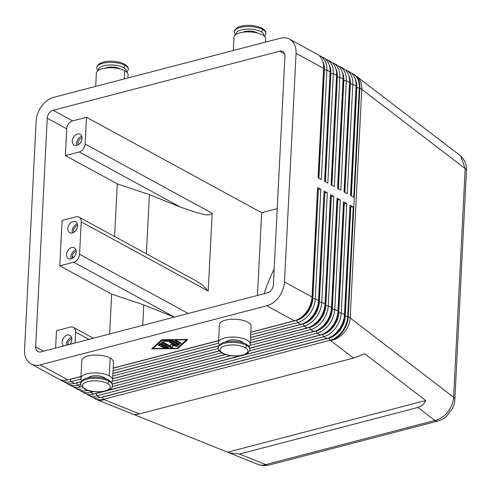 <?xml version="1.0" encoding="UTF-8"?>
<svg xmlns="http://www.w3.org/2000/svg" width="491" height="491" viewBox="0 0 491 491"><rect width="100%" height="100%" fill="white"/><g stroke="black" fill="none" stroke-linecap="round" stroke-linejoin="round"><path stroke-width="0.74" d="M323.999 192.619L318.751 302.229A18.689 13.374 118.6 0 1 305.298 322.519M268.927 465.081A10.575 6.131 -104.6 0 1 268.89 465.094A10.575 6.131 -104.6 0 1 265.729 464.584A21.193 14.098 115 0 1 258.192 464.504M460.583 155.886L465.186 168.634L453.604 397.274L350.181 317.978L361.763 89.337L465.186 168.634A10.575 4.118 -177.1 0 1 466.45 170.53M356.914 76.406A21.156 16.964 127.5 0 1 361.763 89.337A21.156 8.243 2.9 0 0 359.848 88.11L348.266 316.744A21.156 8.243 2.9 0 1 350.181 317.978A21.156 16.964 -52.5 0 1 330.596 340.551L353.483 358.099L364.696 353.723L425.728 400.515C423.893 404.246 421.29 406.573 417.909 407.493L434.86 420.492A10.575 6.131 75.4 0 0 438.021 421.002A10.575 6.131 75.4 0 0 438.064 420.99A10.575 6.131 75.4 0 0 438.365 420.891M459.791 155.224C464.664 159.593 466.88 164.767 466.444 170.745L454.869 399.367A10.575 4.118 -177.1 0 0 453.604 397.274A21.193 16.129 -57.3 0 1 434.86 420.492L265.729 464.584L239.436 454.022L229.156 452.831L133.902 414.502M132.969 414.128C133.969 414.827 136.154 414.742 139.524 413.876L104.031 399.619A21.156 12.901 -68.1 0 1 97.132 399.784L94.358 398.44A21.156 15.141 -61.4 0 0 103.491 399.324L330.056 340.257A21.156 15.141 -61.4 0 0 347.726 316.45L353.268 206.999L350.028 205.232L344.479 314.682A21.156 15.141 118.6 0 1 326.816 338.489L100.25 397.557A21.156 15.141 118.6 0 1 91.111 396.673L87.871 394.905M61.056 380.243A21.156 15.141 -61.4 0 0 71.054 381.648L80.972 379.064M250.668 334.825L297.626 322.587A21.156 15.141 -61.4 0 0 315.29 298.78L320.832 189.323L318.364 189.096L312.816 298.553A19.395 13.877 118.6 0 1 296.625 320.377L250.791 332.321M320.832 189.323L317.591 187.556L312.049 297.012L284.479 281.987A21.156 15.141 118.6 0 1 266.809 305.795L294.379 320.819L250.803 332.18M312.049 297.012A21.156 15.141 118.6 0 1 294.379 320.819M80.997 376.444L67.813 379.881A21.156 15.141 118.6 0 1 58.681 379.003L31.111 363.978M67.813 379.881L40.244 364.862A21.156 15.141 118.6 0 1 30.246 363.457A21.156 15.141 118.6 0 1 24.55 349.752L36.131 121.117A21.156 15.141 118.6 0 1 53.795 97.31L280.367 38.243A21.156 15.141 118.6 0 1 290.365 39.654A21.156 15.141 118.6 0 1 296.061 53.353L323.63 68.378L318.082 177.828L321.329 179.596L326.871 70.145A21.156 15.141 -61.4 0 0 321.175 56.44M67.543 383.778A21.156 15.141 -61.4 0 0 77.541 385.183L80.653 384.373M250.398 340.122L304.113 326.122A21.156 15.141 -61.4 0 0 321.777 302.315L327.319 192.859L324.852 192.632L319.303 302.088A19.395 13.877 118.6 0 1 303.113 323.907L250.527 337.618M327.319 192.859L324.078 191.091L318.53 300.547A21.156 15.141 118.6 0 1 300.866 324.355L250.533 337.477M81.322 381.587L74.301 383.416A21.156 15.141 118.6 0 1 65.162 382.532L61.921 380.764M74.031 387.313A21.156 15.141 -61.4 0 0 81.211 389.173M249.655 345.541L310.6 329.657A21.156 15.141 -61.4 0 0 328.264 305.85L333.806 196.394L331.339 196.167L325.791 305.623A19.395 13.877 118.6 0 1 309.6 327.442L250.257 342.914M333.806 196.394L330.566 194.626L325.017 304.082A21.156 15.141 118.6 0 1 307.354 327.89L250.263 342.767M81.218 381.752L76.547 382.974L77.541 385.183L80.788 386.951A21.156 15.141 118.6 0 1 71.649 386.067L68.409 384.3M80.518 390.848A21.156 15.141 -61.4 0 0 90.516 392.254L93.106 391.579M249.624 350.777L317.082 333.186A21.156 15.141 -61.4 0 0 334.752 309.385L340.294 199.929L337.826 199.702L332.278 309.158A19.395 13.877 118.6 0 1 316.087 330.977L249.815 348.254M340.294 199.929L337.053 198.161L331.505 307.618A21.156 15.141 118.6 0 1 313.841 331.419L249.784 348.119M85.612 389.578L87.275 390.486A21.156 15.141 118.6 0 1 78.137 389.602L74.896 387.835M87.005 394.377A21.156 15.141 -61.4 0 0 97.003 395.789L323.569 336.722A21.156 15.141 -61.4 0 0 341.239 312.914L346.781 203.464L343.54 201.697L337.992 311.147A21.156 15.141 118.6 0 1 320.328 334.954L244.635 354.686M346.781 203.464L344.308 203.237L338.765 312.687A19.395 13.877 118.6 0 1 322.575 334.512L96.003 393.579L97.003 395.789L100.25 397.557M103.828 391.395L93.763 394.021A21.156 15.141 118.6 0 1 84.624 393.138L81.383 391.37M353.268 206.999L350.795 206.772L345.253 316.222A19.395 13.877 118.6 0 1 329.062 338.047L102.49 397.109L103.491 399.324M322.857 61.639A19.395 13.877 118.6 0 1 324.398 69.918L318.911 178.282M289.5 39.127L317.069 54.151A21.156 15.141 118.6 0 1 323.63 68.378M320.31 55.913L323.557 57.68A21.156 15.141 118.6 0 1 330.118 71.913L324.569 181.363L327.816 183.131L333.358 73.675A21.156 15.141 -61.4 0 0 326.797 59.448L330.044 61.215A21.156 15.141 118.6 0 1 336.599 75.442L331.057 184.898L334.303 186.666L339.846 77.21A21.156 15.141 -61.4 0 0 333.285 62.983L336.531 64.751A21.156 15.141 118.6 0 1 343.086 78.977L337.544 188.434L340.785 190.201L346.333 80.745A21.156 15.141 -61.4 0 0 339.772 66.518L343.019 68.286A21.156 15.141 118.6 0 1 349.574 82.513L344.031 191.969L347.272 193.736L352.82 84.28A21.156 15.141 -61.4 0 0 346.259 70.053L349.506 71.821A21.156 15.141 118.6 0 1 356.061 86.048L350.519 195.504L353.759 197.265L359.308 87.815A21.156 15.141 -61.4 0 0 352.747 73.589L353.287 73.883A21.156 15.141 118.6 0 1 359.848 88.11L356.834 87.588L351.347 195.952M329.344 65.174A19.395 13.877 118.6 0 1 330.885 73.454L325.398 181.817M335.832 68.703A19.395 13.877 118.6 0 1 337.372 76.983L331.885 185.346M342.319 72.238A19.395 13.877 118.6 0 1 343.86 80.518L338.373 188.882M348.806 75.774A19.395 13.877 118.6 0 1 350.347 84.053L344.86 192.417M355.294 79.309A19.395 13.877 118.6 0 1 356.834 87.588M170.647 346.333L170.555 344.608L174.814 345.247L169.69 342.454A0.884 0.344 2.9 0 1 169.505 342.227A0.884 0.344 2.9 0 1 170.107 341.939A0.884 0.344 2.9 0 1 171.077 342.092L177.834 345.774A0.884 0.344 2.9 0 1 178.018 345.995A0.884 0.344 2.9 0 1 176.901 346.278L172.366 345.59L172.458 347.432A0.884 0.344 2.9 0 1 172.458 347.444A0.884 0.344 2.9 0 1 171.856 347.738A0.884 0.344 2.9 0 1 170.88 347.585L161.656 342.558A0.884 0.344 2.9 0 1 161.471 342.331A0.884 0.344 2.9 0 1 162.073 342.037A0.884 0.344 2.9 0 1 163.049 342.196L170.647 346.333L170.623 344.621M218.507 342.466L219.409 324.631A15.865 6.18 2.9 0 1 230.261 319.346A15.865 6.18 2.9 0 1 247.765 322.176A15.865 6.18 2.9 0 1 251.104 326.227L250.195 344.074A15.865 6.18 -177.1 0 0 246.863 340.011A15.865 6.18 -177.1 0 0 229.358 337.182A15.865 6.18 -177.1 0 0 218.507 342.466A15.865 6.18 -177.1 0 0 219.587 344.885M172.366 345.59L172.396 344.946L176.938 345.627A0.884 0.344 -177.1 0 0 177.57 345.627M65.358 155.573L66.715 128.82A7.052 5.045 118.6 0 1 72.6 120.884L86.502 117.263L85.146 144.016A7.052 5.045 118.6 0 1 79.26 151.952L65.358 155.573L117.251 183.849L149.374 194.639L180.608 207.171L197.664 212.953C202.433 213.646 208.632 216.764 212.161 213.223L208.221 291.053L201.979 284.522L194.681 280.128L79.014 217.108M75.97 216.813A7.052 5.045 118.6 0 1 79.303 217.28A7.052 5.045 118.6 0 1 81.205 221.852L79.56 254.283A7.052 5.045 118.6 0 1 73.668 262.212L59.773 265.84L62.069 220.434L75.97 216.813M55.606 348.058L56.483 330.701L70.385 327.08A7.052 5.045 118.6 0 1 73.718 327.546A7.052 5.045 118.6 0 1 75.614 332.112L75.068 342.982M96.359 73.177A15.865 6.18 2.9 0 1 107.198 67.887A15.865 6.18 2.9 0 1 124.714 70.71A15.865 6.18 2.9 0 1 128.047 74.773L127.887 77.995M324.852 192.632L324.293 192.779M264.207 293.673A114.587 82.009 118.6 0 1 274.156 269.105M257.456 295.435L261.648 212.689L277.219 208.632M267.466 292.826L40.9 351.887A7.052 5.045 118.6 0 1 37.856 351.593A7.052 5.045 118.6 0 1 35.671 346.855L47.253 118.214A7.052 5.045 118.6 0 1 53.138 110.279L279.71 51.217A7.052 5.045 118.6 0 1 282.755 51.512A7.052 5.045 118.6 0 1 284.94 56.256L273.358 284.89A7.052 5.045 118.6 0 1 267.466 292.826M71.563 337.452A6.168 4.413 -61.4 0 0 66.408 344.4A6.168 4.413 -61.4 0 0 66.42 345.234M71.821 339.072A4.333 3.099 -61.4 0 0 67.856 344.019A4.333 3.099 -61.4 0 0 67.893 344.854M75.995 249.894A6.168 4.413 -61.4 0 0 70.845 256.836A6.168 4.413 -61.4 0 0 71.097 258.886M76.258 251.509A4.333 3.099 -61.4 0 0 72.294 256.455A4.333 3.099 -61.4 0 0 72.594 258.229M76.848 145.379A6.168 4.413 118.6 0 1 76.596 143.329A6.168 4.413 118.6 0 1 81.745 136.388M78.345 144.722A4.333 3.099 118.6 0 1 78.038 142.949A4.333 3.099 118.6 0 1 82.009 138.002M81.997 138.437A6.168 4.413 118.6 0 1 79.168 144.115A6.168 4.413 118.6 0 1 74.184 145.121A6.168 4.413 118.6 0 1 72.269 140.972A6.168 4.413 118.6 0 1 75.117 135.277A6.168 4.413 118.6 0 1 80.119 134.301A6.168 4.413 118.6 0 1 81.997 138.437M72.41 232.943A6.168 4.413 118.6 0 1 72.159 230.893A6.168 4.413 118.6 0 1 77.314 223.945M73.914 232.286A4.333 3.099 118.6 0 1 73.607 230.512A4.333 3.099 118.6 0 1 77.572 225.565M67.832 228.536A6.168 4.413 118.6 0 1 70.667 222.853A6.168 4.413 118.6 0 1 75.651 221.846A6.168 4.413 118.6 0 1 77.566 226.001A6.168 4.413 118.6 0 1 74.742 231.672A6.168 4.413 118.6 0 1 69.759 232.691A6.168 4.413 118.6 0 1 67.832 228.536M158.74 344.774A0.884 0.344 -177.1 0 0 160.134 344.7L161.091 343.823L162.981 344.854L162.951 345.498L161.06 344.473L160.103 345.351A0.884 0.344 2.9 0 1 159.109 345.517A0.884 0.344 2.9 0 1 158.409 345.142A0.884 0.344 2.9 0 1 158.47 345.02L160.005 343.614A0.884 0.344 2.9 0 1 161.514 343.602L168.247 347.266A0.884 0.344 2.9 0 1 168.431 347.493A0.884 0.344 2.9 0 1 167.67 347.794L163.644 347.837A0.884 0.344 2.9 0 1 162.644 347.45A0.884 0.344 2.9 0 1 163.405 347.149L165.921 347.119L164.031 346.087L161.944 346.634A0.884 0.344 2.9 0 1 161.011 346.628A0.884 0.344 2.9 0 1 160.526 346.296A0.884 0.344 2.9 0 1 160.864 346.045L162.951 345.498M161.06 344.473L161.091 343.823M76.246 251.944A6.168 4.413 118.6 0 1 73.398 257.64A6.168 4.413 118.6 0 1 68.402 258.61A6.168 4.413 118.6 0 1 66.518 254.479A6.168 4.413 118.6 0 1 69.341 248.808A6.168 4.413 118.6 0 1 74.325 247.783A6.168 4.413 118.6 0 1 76.246 251.944M86.502 117.263L261.648 212.689M169.984 341.951L174.845 344.602L174.814 345.247M161.956 342.055L170.917 346.934A0.884 0.344 -177.1 0 0 171.74 347.1A0.884 0.344 -177.1 0 0 172.433 346.916M161.079 345.989A0.884 0.344 -177.1 0 0 161.981 345.983L164.062 345.443L165.952 346.468L165.921 347.119M163.251 347.155A0.884 0.344 -177.1 0 0 163.675 347.192L167.701 347.143A0.884 0.344 -177.1 0 0 167.983 347.125M63.634 345.965A6.168 4.413 118.6 0 1 62.081 342.043A6.168 4.413 118.6 0 1 64.904 336.366A6.168 4.413 118.6 0 1 69.888 335.347A6.168 4.413 118.6 0 1 71.815 339.508A6.168 4.413 118.6 0 1 69.82 344.351M351.728 237.423L352.262 237.834M174.25 317.125L143.789 304.899L111.666 294.115L59.773 265.84M111.666 294.115L109.646 333.966M114.587 236.484L117.251 183.849M143.789 304.899L142.758 325.337M40.244 364.862L266.809 305.795M284.479 281.987L296.061 53.353M146.379 253.81L149.374 194.639M265.643 39.09A15.865 6.18 -177.1 0 0 262.323 34.836A15.865 6.18 -177.1 0 0 244.53 32.038A15.865 6.18 -177.1 0 0 233.968 37.531M242.775 32.253A8.813 3.431 2.9 0 1 256.94 32.719A8.813 3.431 2.9 0 1 257.407 32.995M248.882 346.37A15.865 6.18 -177.1 0 0 250.201 344.068M225.958 341.877A8.813 3.431 2.9 0 1 232.795 339.821A8.813 3.431 2.9 0 1 241.302 341.46A8.813 3.431 2.9 0 1 242.849 342.73M162.263 340.091L153.063 348.512L177.226 348.242L186.427 339.815L162.263 340.091L162.282 339.741M186.427 339.815L186.445 339.471M171.555 341.233L164.006 341.319A0.884 0.344 2.9 0 1 163.006 340.926A0.884 0.344 2.9 0 1 163.767 340.625L171.819 340.539A0.884 0.344 2.9 0 1 172.636 340.699L179.362 344.369A0.884 0.344 2.9 0 1 179.553 344.596A0.884 0.344 2.9 0 1 178.945 344.885A0.884 0.344 2.9 0 1 177.975 344.731L171.555 341.233L171.592 340.582L178.006 344.081A0.884 0.344 -177.1 0 0 179.098 344.222M119.331 68.593A8.813 3.431 -177.1 0 0 105.166 68.126M81.979 380.758A15.865 6.18 2.9 0 1 80.917 378.156A15.865 6.18 2.9 0 1 91.977 373.037A15.865 6.18 2.9 0 1 109.254 375.885A15.865 6.18 2.9 0 1 112.592 379.709A15.865 6.18 2.9 0 1 111.273 382.243M105.24 378.604A8.813 3.431 -177.1 0 0 103.693 377.333A8.813 3.431 -177.1 0 0 95.186 375.695A8.813 3.431 -177.1 0 0 88.349 377.751M113.495 361.873A15.865 6.18 -177.1 0 0 110.156 358.043A15.865 6.18 -177.1 0 0 92.879 355.202A15.865 6.18 -177.1 0 0 81.819 360.32M139.524 413.876L353.483 358.099M425.728 400.515L227.621 452.162M417.909 407.493L239.436 454.022M218.593 340.717L113.188 368.195M80.99 376.591L70.06 379.439L71.054 381.648L74.301 383.416M113.059 370.699L218.581 343.191M164.031 346.087L164.062 345.443M350.813 195.663L356.276 87.736M218.605 340.57L113.194 368.054M344.326 192.128L349.795 84.2M177.852 348.579L151.676 348.874L161.637 339.747L187.814 339.453L177.852 348.579L177.883 347.935L187.132 339.459M337.839 188.593L343.307 80.665M180.921 342.976A0.884 0.344 2.9 0 1 181.105 343.203A0.884 0.344 2.9 0 1 180.504 343.497A0.884 0.344 2.9 0 1 179.528 343.338L175.25 341.006A0.884 0.344 2.9 0 1 175.066 340.779A0.884 0.344 2.9 0 1 175.668 340.484A0.884 0.344 2.9 0 1 176.637 340.644L180.921 342.976M175.545 340.502L179.565 342.687A0.884 0.344 -177.1 0 0 180.657 342.835M331.351 185.058L336.82 77.13M163.613 340.631A0.884 0.344 -177.1 0 0 164.037 340.668L171.592 340.582M317.511 189.084L312.264 298.7A18.689 13.374 118.6 0 1 298.81 318.984M324.864 181.523L330.333 73.595M318.364 189.096L317.806 189.244M152.388 348.217L153.082 348.211M177.558 347.935L177.883 347.935M161.962 339.747L153.1 347.867L153.063 348.512M318.377 177.988L323.845 70.06M241.437 355.521L107.026 390.56M112.016 386.65L230.715 355.705M225.295 354.502L112.175 383.993M112.046 381.415L221.601 352.857M225.535 354.582L112.206 384.128M219.262 350.85L112.654 378.641M112.789 375.996L218.262 348.5M219.36 350.967L112.648 378.788M218.931 345.713L112.924 373.35M218.826 345.879L112.918 373.491M350.795 206.772L350.243 206.914L344.694 316.37A18.689 13.374 118.6 0 1 331.247 336.654M344.308 203.237L343.755 203.384L338.207 312.835A18.689 13.374 118.6 0 1 324.76 333.119M337.826 199.702L337.268 199.849L331.726 309.299A18.689 13.374 118.6 0 1 318.272 329.59M331.339 196.167L330.781 196.314L325.238 305.764A18.689 13.374 118.6 0 1 311.785 326.055M107.363 383.416A13.926 5.426 -177.1 0 0 87.84 381.624A13.926 5.426 -177.1 0 0 85.403 389.142A13.926 5.426 2.9 0 0 104.927 390.934A13.926 5.426 2.9 0 0 107.363 383.416A1.939 1.387 -61.4 0 0 108.984 381.237A1.939 1.387 -61.4 0 0 108.382 379.93C111.242 381.673 112.549 383.459 112.316 385.3C114.219 391.124 94.284 394.586 84.562 389.062C80.923 385.785 79.616 383.993 80.628 383.692C79.947 383.944 81.972 378.641 87.846 377.867C95.401 376.401 102.245 377.088 108.382 379.93M85.403 389.142A1.939 1.387 118.6 0 1 84.55 389.056M112.304 385.484A15.865 6.18 -177.1 0 0 108.984 381.237A15.865 6.18 -177.1 0 0 91.191 378.438A15.865 6.18 -177.1 0 0 80.628 383.931M126.193 71.661A13.926 5.426 -177.1 0 0 123.364 67.543A1.939 1.387 -61.4 0 0 124.984 65.358A1.939 1.387 -61.4 0 0 124.383 64.057C127.243 65.794 128.556 67.586 128.323 69.421L126.966 72.361M128.304 69.612A15.865 6.18 -177.1 0 0 124.984 65.358A15.865 6.18 -177.1 0 0 107.48 62.535A15.865 6.18 -177.1 0 0 96.629 67.819L97.678 70.876M223.012 353.268A13.926 5.426 2.9 0 1 225.449 345.75A13.926 5.426 2.9 0 1 244.972 347.542A13.926 5.426 2.9 0 1 242.529 355.061A13.926 5.426 2.9 0 1 223.012 353.268A1.939 1.387 -61.4 0 1 222.171 353.189C219.317 351.446 218.004 349.66 218.237 347.818C217.409 348.131 219.882 342.644 225.344 342.018C232.912 340.521 239.792 341.196 245.991 344.056A1.939 1.387 118.6 0 1 246.592 345.363A15.865 6.18 2.9 0 1 249.925 349.187M262.004 28.19A1.939 1.387 118.6 0 1 262.593 29.485A15.865 6.18 2.9 0 1 265.932 33.314M318.407 302.045L318.751 302.229M318.53 300.547L315.29 298.78L312.816 298.553M300.866 324.355L297.626 322.587L296.625 320.377M95.303 398.944A21.156 15.141 -61.4 0 0 104.031 399.619M325.017 304.082L321.777 302.315L319.303 302.088M307.354 327.89L304.113 326.122L303.113 323.907M331.505 307.618L328.264 305.85L325.791 305.623M313.841 331.419L310.6 329.657L309.6 327.442M337.992 311.147L334.752 309.385L332.278 309.158M320.328 334.954L317.082 333.186L316.087 330.977M344.479 314.682L341.239 312.914L338.765 312.687M326.816 338.489L323.569 336.722L322.575 334.512M93.763 394.021L90.516 392.254M348.266 316.744A21.156 15.141 118.6 0 1 330.596 340.551M347.726 316.45L345.253 316.222M330.056 340.257L329.062 338.047M324.398 69.918L326.871 70.145L330.118 71.913M350.347 84.053L352.82 84.28L356.061 86.048M343.86 80.518L346.333 80.745L349.574 82.513M337.372 76.983L339.846 77.21L343.086 78.977M330.885 73.454L333.358 73.675L336.599 75.442M176.901 346.278L176.938 345.627M351.912 244.739L351.372 244.45M79.26 151.952L180.608 207.171M212.161 213.223L85.146 144.016M81.205 221.852L208.221 291.053M73.668 262.212L174.385 317.088M188.219 313.485L79.56 254.283M75.614 332.112L88.932 339.367M124.297 78.928L124.714 70.71M68.9 344.59L67.856 344.019M73.797 257.278L72.294 256.455M160.103 345.351L160.134 344.7M161.656 342.558L161.68 342.129M43.613 351.182L35.671 346.855M72.6 120.884L53.138 110.279M66.715 128.82L47.253 118.214M284.651 53.912L279.71 51.217M236.128 34.388A13.926 5.426 2.9 0 1 244.935 29.257A13.926 5.426 2.9 0 1 260.973 31.67A13.926 5.426 2.9 0 1 263.802 35.788M241.259 342.27L241.302 341.46M123.364 67.543A13.926 5.426 -177.1 0 0 107.326 65.131A13.926 5.426 -177.1 0 0 98.519 70.262M109.254 375.885L110.156 358.043M161.944 346.634L161.981 345.983M163.644 347.837L163.675 347.192M167.67 347.794L167.701 347.143M177.975 344.731L178.006 344.081M170.88 347.585L170.917 346.934M169.69 342.454L169.708 342.024M179.528 343.338L179.565 342.687M311.92 298.51L312.264 298.7M175.25 341.006L175.269 340.576M164.006 341.319L164.037 340.668M344.357 316.186L344.694 316.37M337.869 312.65L338.207 312.835M331.382 309.115L331.726 309.299M324.895 305.58L325.238 305.764M234.256 31.755A15.865 6.18 2.9 0 1 245.316 26.643A15.865 6.18 2.9 0 1 262.593 29.485A1.939 1.387 118.6 0 1 260.973 31.67M218.256 347.634A15.865 6.18 2.9 0 1 229.315 342.515A15.865 6.18 2.9 0 1 246.592 345.363A1.939 1.387 118.6 0 1 244.972 347.542M245.991 344.056C248.851 345.805 250.165 347.591 249.925 349.426C248.348 357.736 230.009 357.301 222.171 353.189M235.287 35.002L234.238 31.946C233.409 32.253 235.883 26.772 241.345 26.146C248.912 24.642 255.793 25.323 261.991 28.183C264.852 29.926 266.165 31.719 265.926 33.548L264.575 36.487M268.528 465.167L263.624 465.652L258.788 464.719M459.754 155.193L353.287 73.883M258.186 464.498L229.217 452.855M133.38 414.349L97.132 399.784M438.021 421.002L268.89 465.094M351.844 246.071L351.304 245.776M93.339 338.219L73.429 327.368M265.496 42.122L265.656 38.899M113.495 362.113L112.592 379.948M454.862 399.379C454.924 401.718 454.114 404.787 452.426 408.604L446.055 416.791C444.785 418.172 442.115 419.566 438.046 420.977M233.968 37.298L233.299 50.512M80.898 378.34L81.801 360.504M95.69 86.385L96.359 73.171M124.383 64.057C116.551 59.939 98.206 59.509 96.629 67.819"/></g></svg>

